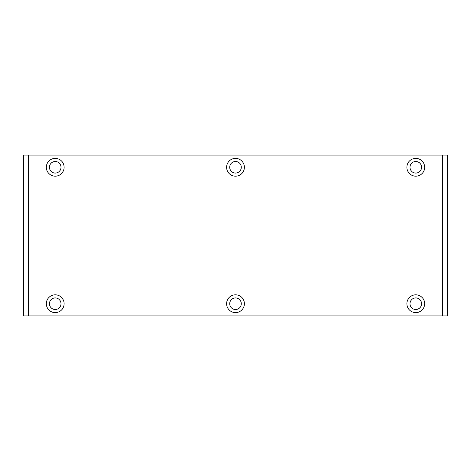 <?xml version="1.0" encoding="UTF-8"?>
<svg xmlns="http://www.w3.org/2000/svg" width="471" height="471" viewBox="0 0 471 471"><rect width="100%" height="100%" fill="white"/><g stroke="black" fill="none" stroke-linecap="round" stroke-linejoin="round"><path stroke-width="0.71" d="M49.437 303.713A5.787 5.787 0 0 0 55.219 309.5A5.787 5.787 0 0 0 61.006 303.713A5.787 5.787 0 0 1 55.219 309.5A5.787 5.787 0 0 1 49.437 303.713A5.787 5.787 0 0 1 55.219 297.925A5.787 5.787 0 0 1 61.006 303.713A5.787 5.787 0 0 0 55.219 297.925A5.787 5.787 0 0 0 49.437 303.713M46.329 303.713A8.89 8.89 0 0 0 55.219 312.609A8.89 8.89 0 0 0 64.115 303.713A8.89 8.89 0 0 1 55.219 312.609A8.89 8.89 0 0 1 46.329 303.713A8.89 8.89 0 0 1 55.219 294.822A8.89 8.89 0 0 1 64.115 303.713A8.89 8.89 0 0 0 55.219 294.822A8.89 8.89 0 0 0 46.329 303.713M28.425 155.106L28.425 315.894L442.575 315.894L442.575 155.106L28.425 155.106L28.425 315.894L23.55 315.894L23.55 155.106L447.45 155.106L447.45 315.894L23.55 315.894L23.55 155.106L28.425 155.106M424.671 167.287A8.89 8.89 0 0 1 415.781 176.178A8.89 8.89 0 0 1 406.885 167.287A8.89 8.89 0 0 1 415.781 158.391A8.89 8.89 0 0 1 424.671 167.287A8.89 8.89 0 0 0 415.781 158.391A8.89 8.89 0 0 0 406.885 167.287A8.89 8.89 0 0 0 415.781 176.178A8.89 8.89 0 0 0 424.671 167.287M424.671 303.713A8.89 8.89 0 0 1 415.781 312.609A8.89 8.89 0 0 1 406.885 303.713A8.89 8.89 0 0 1 415.781 294.822A8.89 8.89 0 0 1 424.671 303.713A8.89 8.89 0 0 0 415.781 294.822A8.89 8.89 0 0 0 406.885 303.713A8.89 8.89 0 0 0 415.781 312.609A8.89 8.89 0 0 0 424.671 303.713M244.39 167.287A8.89 8.89 0 0 1 235.5 176.178A8.89 8.89 0 0 1 226.61 167.287A8.89 8.89 0 0 1 235.5 158.391A8.89 8.89 0 0 1 244.39 167.287A8.89 8.89 0 0 0 235.5 158.391A8.89 8.89 0 0 0 226.61 167.287A8.89 8.89 0 0 0 235.5 176.178A8.89 8.89 0 0 0 244.39 167.287M244.39 303.713A8.89 8.89 0 0 1 235.5 312.609A8.89 8.89 0 0 1 226.61 303.713A8.89 8.89 0 0 1 235.5 294.822A8.89 8.89 0 0 1 244.39 303.713A8.89 8.89 0 0 0 235.5 294.822A8.89 8.89 0 0 0 226.61 303.713A8.89 8.89 0 0 0 235.5 312.609A8.89 8.89 0 0 0 244.39 303.713M64.115 167.287A8.89 8.89 0 0 1 55.219 176.178A8.89 8.89 0 0 1 46.329 167.287A8.89 8.89 0 0 1 55.219 158.391A8.89 8.89 0 0 1 64.115 167.287A8.89 8.89 0 0 0 55.219 158.391A8.89 8.89 0 0 0 46.329 167.287A8.89 8.89 0 0 0 55.219 176.178A8.89 8.89 0 0 0 64.115 167.287M442.575 315.894L442.575 155.106L447.45 155.106L447.45 315.894L442.575 315.894M421.563 167.287A5.787 5.787 0 0 1 415.781 173.075A5.787 5.787 0 0 1 409.994 167.287A5.787 5.787 0 0 1 415.781 161.5A5.787 5.787 0 0 1 421.563 167.287A5.787 5.787 0 0 0 415.781 161.5A5.787 5.787 0 0 0 409.994 167.287A5.787 5.787 0 0 0 415.781 173.075A5.787 5.787 0 0 0 421.563 167.287M421.563 303.713A5.787 5.787 0 0 1 415.781 309.5A5.787 5.787 0 0 1 409.994 303.713A5.787 5.787 0 0 1 415.781 297.925A5.787 5.787 0 0 1 421.563 303.713A5.787 5.787 0 0 0 415.781 297.925A5.787 5.787 0 0 0 409.994 303.713A5.787 5.787 0 0 0 415.781 309.5A5.787 5.787 0 0 0 421.563 303.713M241.287 167.287A5.787 5.787 0 0 1 235.5 173.075A5.787 5.787 0 0 1 229.713 167.287A5.787 5.787 0 0 1 235.5 161.5A5.787 5.787 0 0 1 241.287 167.287A5.787 5.787 0 0 0 235.5 161.5A5.787 5.787 0 0 0 229.713 167.287A5.787 5.787 0 0 0 235.5 173.075A5.787 5.787 0 0 0 241.287 167.287M241.287 303.713A5.787 5.787 0 0 1 235.5 309.5A5.787 5.787 0 0 1 229.713 303.713A5.787 5.787 0 0 1 235.5 297.925A5.787 5.787 0 0 1 241.287 303.713A5.787 5.787 0 0 0 235.5 297.925A5.787 5.787 0 0 0 229.713 303.713A5.787 5.787 0 0 0 235.5 309.5A5.787 5.787 0 0 0 241.287 303.713M61.006 167.287A5.787 5.787 0 0 1 55.219 173.075A5.787 5.787 0 0 1 49.437 167.287A5.787 5.787 0 0 1 55.219 161.5A5.787 5.787 0 0 1 61.006 167.287A5.787 5.787 0 0 0 55.219 161.5A5.787 5.787 0 0 0 49.437 167.287A5.787 5.787 0 0 0 55.219 173.075A5.787 5.787 0 0 0 61.006 167.287"/></g></svg>
